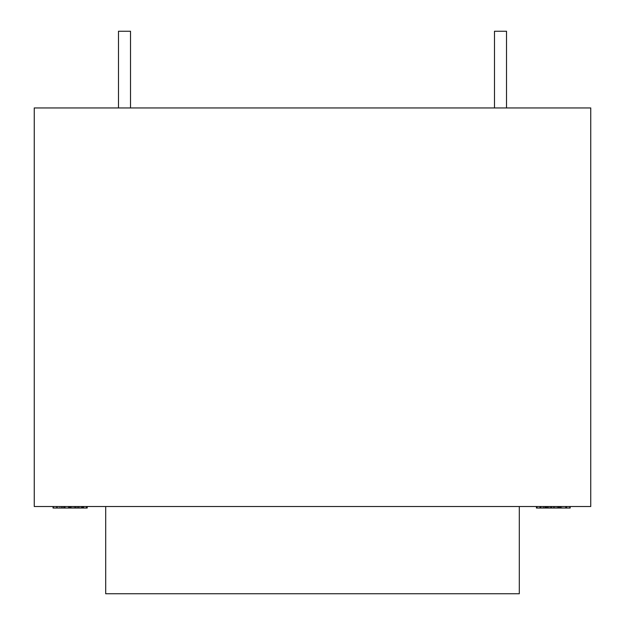 <?xml version="1.0" encoding="UTF-8"?>
<svg xmlns="http://www.w3.org/2000/svg" width="625" height="625" viewBox="0 0 625 625"><rect width="100%" height="100%" fill="white"/><g stroke="black" fill="none" stroke-linecap="round" stroke-linejoin="round"><path stroke-width="0.47" stroke-dasharray="3.12 2.34" d="M130.516 107.953L118.484 107.953L118.484 31.25L130.516 31.25L130.516 107.953L130.516 31.25L118.484 31.25L130.516 31.25L118.484 31.25L130.516 31.25L118.484 31.25L130.516 31.25L130.516 107.953L118.484 107.953L130.516 107.953L118.484 107.953L118.484 31.25L118.484 107.953L130.516 107.953L118.484 107.953M494.484 107.953L506.516 107.953L494.484 107.953L506.516 107.953L494.484 107.953L494.484 31.25L506.516 31.25L506.516 107.953M494.484 31.25L506.516 31.25L494.484 31.25M536.555 506.516L536.555 508.023L536.555 506.516L536.555 508.023L536.555 506.516L569.594 506.516L569.594 508.023L569.594 506.516L559.586 506.516L569.594 506.516L569.594 508.023L569.594 506.516L536.555 506.516L569.594 506.516L569.594 508.023L536.422 508.023L536.422 506.516L565.695 506.516L565.695 508.023L565.695 506.516L569.594 506.516L536.422 506.516L569.594 506.516L569.594 508.023L560.016 508.023L569.594 508.023L569.594 506.516L536.555 506.516L536.555 508.023L570.18 508.023L536.422 508.023L569.594 508.023L536.555 508.023L566.82 508.023L560.578 508.023L560.938 506.516L536.422 506.516L536.422 508.023L565.695 508.023L536.422 508.023L545.703 508.023L539.758 508.023L545.5 508.023L545.523 506.516L539.773 506.516L539.773 508.023L539.758 506.516L570.18 506.516L560.328 506.516L566.82 506.516L566.82 508.023L566.82 506.516L537.008 506.516L560.938 506.516M546.336 508.023L556.023 508.023L546.336 508.023L546.336 506.516L540.023 506.516L556.023 506.516L556.023 508.023L556.023 506.516L546.336 506.516M557.961 506.516L543.07 506.516L561.68 506.516L561.68 508.023L569.594 508.023L569.594 506.516L569.594 508.023L545.5 508.023L545.5 506.516L550.438 506.516L540.453 506.516L540.453 508.023L540.453 506.516L569.594 506.516L561.68 506.516L569.594 506.516L569.594 508.023L569.594 506.516L569.594 508.023L543.07 508.023L557.961 508.023L557.961 506.516L561.68 506.516L561.68 508.023L557.961 508.023L557.961 506.516L557.961 508.023M78.25 508.023L78.25 506.516L53.055 506.516L61.258 506.516L61.258 508.023L87.219 508.023L70.406 508.023L70.383 506.516L56.797 506.516L56.797 508.023L70.406 508.023L70.406 506.516L87.219 506.516L70.406 506.516L70.383 508.023M61.258 508.023L86.789 508.023L53.617 508.023L86.789 508.023L86.789 506.516L78.25 506.516M75.844 508.023L83.438 508.023L75.844 508.023L75.844 506.516L68.406 506.516L83.438 506.516L83.453 508.023L69.914 508.023L83.438 508.023L83.438 506.516L53.055 506.516L86.789 506.516L53.055 506.516L82.758 506.516L82.758 508.023L82.758 506.516L57.516 506.516L70.383 506.516M56.797 506.516L65.203 506.516L64.102 506.516L64.102 508.023L64.102 506.516L53.055 506.516L86.789 506.516L69.914 506.516L69.914 508.023L56.391 508.023L69.914 508.023L69.914 506.516L86.789 506.516L86.789 508.023L86.789 506.516L53.055 506.516L53.055 508.023L65.203 508.023L56.797 508.023M46.289 107.953L578.711 107.953L46.289 107.953M34.258 107.953L590.742 107.953L590.742 506.516L34.258 506.516L34.258 107.953M105.695 593.75L519.305 593.75L519.305 506.516L105.695 506.516L105.695 593.75M570.156 508.023L560.938 508.023M549.758 508.023L547.688 508.023L549.758 508.023L549.758 506.516M105.695 506.516L519.305 506.516M544.711 506.516L544.711 508.023M548.633 506.516L548.633 508.023M543.742 506.516L543.742 508.023M536.422 506.516L536.422 508.023M545.977 506.516L545.977 508.023M546.398 506.516L546.398 508.023M559.586 506.516L559.586 508.023L559.586 506.516M551.695 506.516L551.695 508.023M544.984 506.516L545.008 508.023M545.703 506.516L545.703 508.023M550.438 506.516L550.438 508.023M550.391 506.516L550.391 508.023M553.953 506.516L553.953 508.023M553.5 506.516L553.5 508.023M560.328 506.516L560.328 508.023M560.867 508.023L560.867 506.516M552.016 506.516L552.016 508.023M561.68 506.516L561.68 508.023L561.68 506.516M540.883 506.516L540.883 508.023M537.008 506.516L537.008 508.023M553.977 506.516L553.977 508.023M554.469 506.516L554.469 508.023M551.273 506.516L551.273 508.023M560.578 506.516L560.578 508.023M75.055 506.516L75.055 508.023M70.656 506.516L70.656 508.023M81.719 506.516L81.719 508.023M78.57 506.516L78.57 508.023M53.617 506.516L82.328 506.516L82.328 508.023L82.328 506.516L86.227 506.516L53.617 506.516L53.617 508.023L53.617 506.516L53.617 508.023L53.617 506.516L86.656 506.516L53.617 506.516L53.617 508.023L53.617 506.516L86.789 506.516L86.789 508.023L86.789 506.516L53.617 506.516M83.07 506.516L83.07 508.023M86.227 506.516L86.227 508.023L86.227 506.516M83.477 506.516L83.477 508.023M76.586 506.516L76.586 508.023M77.602 506.516L77.602 508.023M65.203 506.516L65.203 508.023M53.055 508.023L53.055 506.516L53.055 508.023L53.055 506.516L86.789 506.516M71.539 506.516L71.539 508.023L71.539 506.516M64.82 506.516L64.82 508.023M69.172 506.516L69.172 508.023M61.617 508.023L61.617 506.516L56.391 506.516L56.391 508.023L56.391 506.516L75.844 506.516M86.656 506.516L86.656 508.023L86.656 506.516M78.5 506.516L78.5 508.023M74.578 506.516L74.578 508.023M79.469 506.516L79.469 508.023M57.516 508.023L57.516 506.516L57.516 508.023M68.406 508.023L68.406 506.516M83.438 508.023L83.438 506.516L73.094 506.516L83.453 506.516L83.453 508.023M73.094 508.023L73.094 506.516M69.781 506.516L56.391 506.516L69.781 506.516L69.781 508.023M56.391 508.023L56.391 506.516L71.469 506.516L56.391 506.516L56.391 508.023M71.469 508.023L71.469 506.516M543.07 506.516L543.07 508.023M554.336 506.516L565.695 506.516L565.695 508.023L565.695 506.516L554.336 506.516L554.336 508.023L554.336 506.516M540.023 508.023L540.023 506.516M545.594 506.516L545.594 508.023M559.336 506.516L559.336 508.023M557.375 506.516L557.375 508.023M566.773 506.516L566.773 508.023M559.836 506.516L559.836 508.023M544.914 506.516L544.914 508.023M559.922 506.516L559.922 508.023M560.016 506.516L560.016 508.023L560.016 506.516M558.75 506.516L558.75 508.023M64.344 506.516L64.344 508.023L64.32 506.516M82.375 506.516L82.375 508.023M62.703 506.516L62.703 508.023M63.172 506.516L63.172 508.023L63.148 506.516M63.062 506.516L63.062 508.023M78.164 506.516L78.164 508.023L78.18 506.516M78.273 508.023L78.273 506.516M70.812 506.516L70.812 508.023M75.641 506.516L75.641 508.023M68.359 506.516L68.359 508.023M70.32 506.516L70.32 508.023M83.82 506.516L83.82 508.023M86.188 506.516L86.188 508.023M56.484 506.516L56.484 508.023M69.914 506.516L69.914 508.023L69.914 506.516M81.07 508.023L81.07 506.516M82.086 508.023L82.086 506.516M59.836 506.516L59.836 508.023M75.5 506.516L75.5 508.023M78.406 508.023L78.406 506.516M63.016 506.516L63.016 508.023M550.055 508.023L550.055 506.516M565.531 508.023L565.531 506.516M546.875 508.023L546.875 506.516"/><path stroke-width="0.94" d="M494.484 107.953L494.484 31.25L506.516 31.25L506.516 107.953M118.484 107.953L118.484 31.25L130.516 31.25L130.516 107.953M537.008 506.516L537.008 508.023L536.422 508.023L536.422 506.516M53.055 506.516L53.055 508.023L87.219 508.023L87.219 506.516M590.742 107.953L34.258 107.953L34.258 506.516L590.742 506.516L590.742 107.953M105.695 506.516L105.695 593.75L519.305 593.75L519.305 506.516M537.008 508.023L570.18 508.023L570.18 506.516M536.555 506.516L536.555 508.023M547.688 506.516L547.688 508.023M540.883 506.516L540.883 508.023M570.156 506.516L570.156 508.023M86.789 506.516L86.789 508.023M558.391 506.516L558.391 508.023M566.141 506.516L566.141 508.023M83.008 506.516L83.008 508.023M69.078 506.516L69.078 508.023"/></g></svg>
